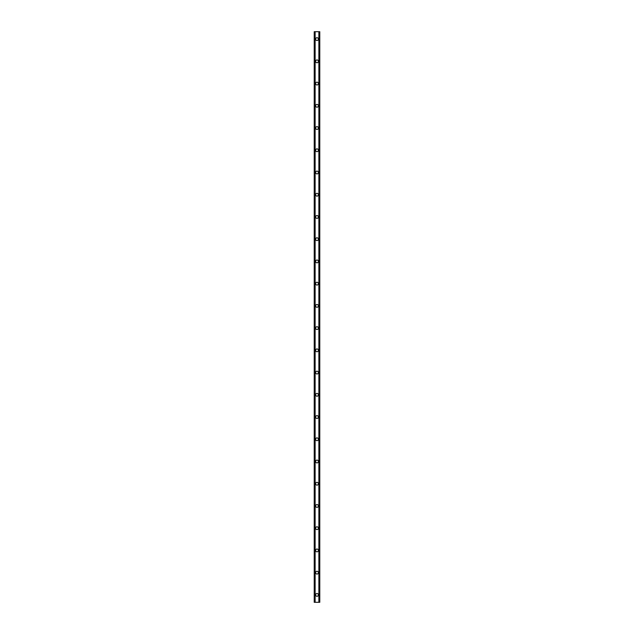 <?xml version="1.0" encoding="UTF-8"?>
<svg xmlns="http://www.w3.org/2000/svg" width="634" height="634" viewBox="0 0 634 634"><rect width="100%" height="100%" fill="white"/><g stroke="black" fill="none" stroke-linecap="round" stroke-linejoin="round"><path stroke-width="0.95" d="M315.613 594.89A1.387 1.387 0 0 1 317 593.503A1.387 1.387 0 0 1 318.387 594.89A1.387 1.387 0 0 1 317 596.277A1.387 1.387 0 0 1 315.613 594.89M315.613 572.66A1.387 1.387 0 0 1 317 571.266A1.387 1.387 0 0 1 318.387 572.66A1.387 1.387 0 0 1 317 574.047A1.387 1.387 0 0 1 315.613 572.66M315.613 550.431A1.387 1.387 0 0 1 317 549.036A1.387 1.387 0 0 1 318.387 550.431A1.387 1.387 0 0 1 317 551.818A1.387 1.387 0 0 1 315.613 550.431M315.613 528.193A1.387 1.387 0 0 1 317 526.806A1.387 1.387 0 0 1 318.387 528.193A1.387 1.387 0 0 1 317 529.588A1.387 1.387 0 0 1 315.613 528.193M315.613 505.964A1.387 1.387 0 0 1 317 504.577A1.387 1.387 0 0 1 318.387 505.964A1.387 1.387 0 0 1 317 507.351A1.387 1.387 0 0 1 315.613 505.964M315.613 483.734A1.387 1.387 0 0 1 317 482.347A1.387 1.387 0 0 1 318.387 483.734A1.387 1.387 0 0 1 317 485.121A1.387 1.387 0 0 1 315.613 483.734M315.613 461.504A1.387 1.387 0 0 1 317 460.11A1.387 1.387 0 0 1 318.387 461.504A1.387 1.387 0 0 1 317 462.891A1.387 1.387 0 0 1 315.613 461.504M315.613 439.275A1.387 1.387 0 0 1 317 437.88A1.387 1.387 0 0 1 318.387 439.275A1.387 1.387 0 0 1 317 440.662A1.387 1.387 0 0 1 315.613 439.275M315.613 417.037A1.387 1.387 0 0 1 317 415.65A1.387 1.387 0 0 1 318.387 417.037A1.387 1.387 0 0 1 317 418.432A1.387 1.387 0 0 1 315.613 417.037M315.613 394.808A1.387 1.387 0 0 1 317 393.421A1.387 1.387 0 0 1 318.387 394.808A1.387 1.387 0 0 1 317 396.202A1.387 1.387 0 0 1 315.613 394.808M315.613 372.578A1.387 1.387 0 0 1 317 371.191A1.387 1.387 0 0 1 318.387 372.578A1.387 1.387 0 0 1 317 373.965A1.387 1.387 0 0 1 315.613 372.578M315.613 350.348A1.387 1.387 0 0 1 317 348.954A1.387 1.387 0 0 1 318.387 350.348A1.387 1.387 0 0 1 317 351.735A1.387 1.387 0 0 1 315.613 350.348M315.613 328.119A1.387 1.387 0 0 1 317 326.724A1.387 1.387 0 0 1 318.387 328.119A1.387 1.387 0 0 1 317 329.506A1.387 1.387 0 0 1 315.613 328.119M315.613 305.881A1.387 1.387 0 0 1 317 304.494A1.387 1.387 0 0 1 318.387 305.881A1.387 1.387 0 0 1 317 307.276A1.387 1.387 0 0 1 315.613 305.881M315.613 283.652A1.387 1.387 0 0 1 317 282.265A1.387 1.387 0 0 1 318.387 283.652A1.387 1.387 0 0 1 317 285.046A1.387 1.387 0 0 1 315.613 283.652M315.613 261.422A1.387 1.387 0 0 1 317 260.035A1.387 1.387 0 0 1 318.387 261.422A1.387 1.387 0 0 1 317 262.809A1.387 1.387 0 0 1 315.613 261.422M315.613 239.192A1.387 1.387 0 0 1 317 237.798A1.387 1.387 0 0 1 318.387 239.192A1.387 1.387 0 0 1 317 240.579A1.387 1.387 0 0 1 315.613 239.192M315.613 216.963A1.387 1.387 0 0 1 317 215.568A1.387 1.387 0 0 1 318.387 216.963A1.387 1.387 0 0 1 317 218.35A1.387 1.387 0 0 1 315.613 216.963M315.613 194.725A1.387 1.387 0 0 1 317 193.338A1.387 1.387 0 0 1 318.387 194.725A1.387 1.387 0 0 1 317 196.12A1.387 1.387 0 0 1 315.613 194.725M315.613 172.496A1.387 1.387 0 0 1 317 171.109A1.387 1.387 0 0 1 318.387 172.496A1.387 1.387 0 0 1 317 173.89A1.387 1.387 0 0 1 315.613 172.496M315.613 150.266A1.387 1.387 0 0 1 317 148.879A1.387 1.387 0 0 1 318.387 150.266A1.387 1.387 0 0 1 317 151.653A1.387 1.387 0 0 1 315.613 150.266M315.613 128.036A1.387 1.387 0 0 1 317 126.649A1.387 1.387 0 0 1 318.387 128.036A1.387 1.387 0 0 1 317 129.423A1.387 1.387 0 0 1 315.613 128.036M315.613 105.807A1.387 1.387 0 0 1 317 104.412A1.387 1.387 0 0 1 318.387 105.807A1.387 1.387 0 0 1 317 107.194A1.387 1.387 0 0 1 315.613 105.807M315.613 83.569A1.387 1.387 0 0 1 317 82.182A1.387 1.387 0 0 1 318.387 83.569A1.387 1.387 0 0 1 317 84.964A1.387 1.387 0 0 1 315.613 83.569M315.613 61.34A1.387 1.387 0 0 1 317 59.953A1.387 1.387 0 0 1 318.387 61.34A1.387 1.387 0 0 1 317 62.734A1.387 1.387 0 0 1 315.613 61.34M315.613 39.11A1.387 1.387 0 0 1 317 37.723A1.387 1.387 0 0 1 318.387 39.11A1.387 1.387 0 0 1 317 40.497A1.387 1.387 0 0 1 315.613 39.11M319.623 31.7L314.218 31.7L314.218 602.3L319.782 602.3L319.782 31.7L319.623 602.3M314.218 31.7L314.218 602.3M315.043 31.7L315.043 602.3M315.114 31.7L315.114 602.3M315.13 31.7L315.13 602.3M318.87 31.7L318.87 602.3M318.886 31.7L318.886 602.3M318.957 31.7L318.957 602.3M314.329 31.7L314.329 602.3M314.377 31.7L314.377 602.3M314.48 31.7L314.48 602.3M314.488 31.7L314.488 602.3M314.599 31.7L314.599 602.3M319.401 31.7L319.401 602.3M319.512 31.7L319.512 602.3M319.52 31.7L319.52 602.3M319.671 31.7L319.671 602.3"/></g></svg>

